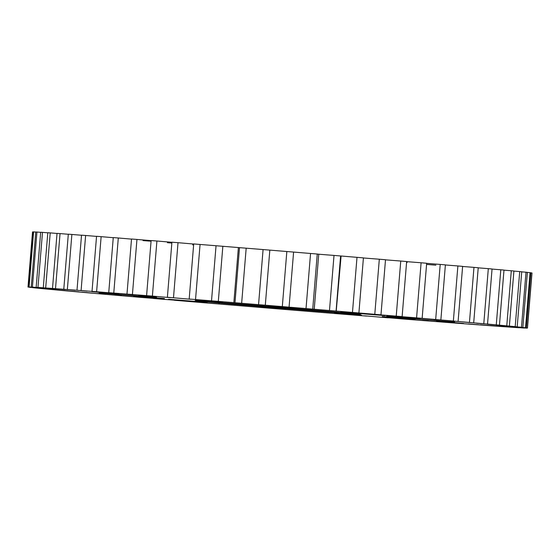 <?xml version="1.0" encoding="UTF-8"?>
<svg xmlns="http://www.w3.org/2000/svg" width="560" height="560" viewBox="0 0 560 560"><rect width="100%" height="100%" fill="white"/><g stroke="black" fill="none" stroke-linecap="round" stroke-linejoin="round"><path stroke-width="0.84" d="M196.371 300.776L228.69 303.163A82.915 0.434 -175.3 0 1 249.55 304.815L310.814 309.862A82.915 0.434 -175.3 0 1 330.911 311.584L359.856 314.244A82.915 0.434 -175.3 0 1 360.367 314.335A82.915 0.434 -175.3 0 1 359.1 314.307L326.781 311.927A82.915 0.434 -175.3 0 1 305.921 310.268L244.657 305.221A82.915 0.434 -175.3 0 1 224.56 303.506L195.615 300.839A82.915 0.434 -175.3 0 1 195.104 300.748A82.915 0.434 -175.3 0 1 196.371 300.776M283.766 309.064L256.676 306.873L283.766 309.064M119.028 293.902L91.938 291.711L119.028 293.902M167.405 242.697L171.843 243.054M156.485 297.255L138.523 295.687L156.499 297.094M137.704 296.072L99.162 292.887L137.718 295.939M164.388 298.62L133.84 296.079L164.395 298.522M207.067 302.456L168.525 299.271L207.081 302.323M285.642 308.91L258.664 306.747L285.642 308.91M436.443 321.188L463.533 323.379L436.443 321.188M271.705 306.019L298.795 308.21L271.705 306.019M419.923 318.829L386.652 316.155L419.923 318.829M454.601 322.028L410.165 318.458L454.601 322.028M385.238 315.637L340.802 312.074L385.238 315.637M295.106 308.161L268.016 305.97L295.106 308.161M415.247 319.221L382.263 316.519L415.247 319.221M334.411 312.921L361.494 315.112L334.411 312.921M195.678 300.153L222.768 302.344L195.678 300.153M193.627 244.923L192.654 244.881M116.179 293.37L108.738 292.684A250.579 1.309 4.7 0 1 113.771 293.069L126.98 294.098A250.579 1.309 4.7 0 1 132.419 294.525L146.587 295.645A250.579 1.309 4.7 0 1 152.383 296.1L167.587 297.402C174.209 297.927 166.243 297.227 167.384 297.29A250.579 1.309 4.7 0 1 173.488 297.78L187.635 299.005C194.579 299.558 187.467 298.921 189.182 299.033A250.579 1.309 4.7 0 1 195.531 299.544L211.778 300.853A250.579 1.309 4.7 0 1 218.316 301.378L234.976 302.729A250.579 1.309 4.7 0 1 241.647 303.275L258.552 304.654A250.579 1.309 4.7 0 1 265.3 305.207L282.31 306.607A250.579 1.309 4.7 0 1 289.065 307.16L306.026 308.56A250.579 1.309 4.7 0 1 312.725 309.12L329.483 310.513A250.579 1.309 4.7 0 1 336.07 311.059L352.471 312.431A250.579 1.309 4.7 0 1 358.89 312.97L374.787 314.307A250.579 1.309 4.7 0 1 380.975 314.832C382.305 314.972 374.619 314.391 381.353 314.958L396.221 316.127A250.579 1.309 4.7 0 1 402.122 316.631C402.871 316.722 394.38 316.064 400.75 316.61L416.577 317.863A250.579 1.309 4.7 0 1 422.142 318.339L435.68 319.508A250.579 1.309 4.7 0 1 440.86 319.956L453.355 321.048A250.579 1.309 4.7 0 1 458.094 321.461L469.441 322.462A250.579 1.309 4.7 0 1 473.697 322.84L483.784 323.743A250.579 1.309 4.7 0 1 487.529 324.079L496.265 324.87A250.579 1.309 4.7 0 1 499.457 325.164L506.765 325.85A250.579 1.309 4.7 0 1 509.376 326.095L515.193 326.655A250.579 1.309 4.7 0 1 517.195 326.858L521.472 327.292A250.579 1.309 4.7 0 1 522.851 327.446L508.095 326.291L525.539 327.754A250.579 1.309 4.7 0 1 526.288 327.852L510.552 326.606L527.366 328.027A250.579 1.309 4.7 0 1 527.471 328.076L510.902 326.753L526.932 328.118A250.579 1.309 4.7 0 1 526.393 328.111L509.138 326.725L524.237 328.02A250.579 1.309 4.7 0 1 523.061 327.957L505.281 326.522L519.316 327.74A250.579 1.309 4.7 0 1 517.51 327.628L512.197 327.271A250.579 1.309 4.7 0 1 509.789 327.11L502.964 326.627A250.579 1.309 4.7 0 1 499.961 326.417L491.687 325.815A250.579 1.309 4.7 0 1 488.124 325.549L478.478 324.828A250.579 1.309 4.7 0 1 474.383 324.52L463.449 323.694A250.579 1.309 4.7 0 1 458.864 323.344L446.733 322.406A250.579 1.309 4.7 0 1 441.7 322.014L428.491 320.985A250.579 1.309 4.7 0 1 423.052 320.558L408.884 319.445A250.579 1.309 4.7 0 1 403.088 318.99L387.884 317.681C381.262 317.156 389.228 317.856 388.087 317.8A250.579 1.309 4.7 0 1 381.983 317.31L367.836 316.085C360.892 315.532 368.004 316.162 366.289 316.057A250.579 1.309 4.7 0 1 359.94 315.546L343.693 314.237A250.579 1.309 4.7 0 1 337.155 313.705L320.495 312.354A250.579 1.309 4.7 0 1 313.824 311.815L296.919 310.436A250.579 1.309 4.7 0 1 290.171 309.883L273.161 308.483A250.579 1.309 4.7 0 1 266.406 307.93L249.445 306.523A250.579 1.309 4.7 0 1 242.746 305.97L225.988 304.577A250.579 1.309 4.7 0 1 219.401 304.031L203 302.659A250.579 1.309 4.7 0 1 196.581 302.12L180.684 300.776A250.579 1.309 4.7 0 1 174.496 300.258C173.166 300.111 180.852 300.699 174.118 300.125L159.25 298.963A250.579 1.309 4.7 0 1 153.349 298.459C152.6 298.368 161.091 299.019 154.721 298.473L138.894 297.227A250.579 1.309 4.7 0 1 133.329 296.744L119.791 295.582A250.579 1.309 4.7 0 1 114.611 295.127L102.116 294.042A250.579 1.309 4.7 0 1 97.377 293.629L86.03 292.628A250.579 1.309 4.7 0 1 81.774 292.25L71.687 291.347A250.579 1.309 4.7 0 1 67.942 291.011L59.206 290.213A250.579 1.309 4.7 0 1 56.014 289.919L48.706 289.24A250.579 1.309 4.7 0 1 46.095 288.995L40.278 288.428A250.579 1.309 4.7 0 1 38.276 288.232L33.999 287.791A250.579 1.309 4.7 0 1 32.62 287.644L47.376 288.799L29.932 287.336A250.579 1.309 4.7 0 1 29.183 287.238L44.919 288.484L28.105 287.063A250.579 1.309 4.7 0 1 28 287.014L44.569 288.337L28.539 286.972A250.579 1.309 4.7 0 1 29.078 286.979L46.333 288.365L31.234 287.07A250.579 1.309 4.7 0 1 32.41 287.126L50.19 288.568L36.155 287.35A250.579 1.309 4.7 0 1 37.961 287.462L43.274 287.812A250.579 1.309 4.7 0 1 45.682 287.98L52.507 288.456A250.579 1.309 4.7 0 1 55.51 288.673L63.784 289.275A250.579 1.309 4.7 0 1 67.347 289.541L76.993 290.255A250.579 1.309 4.7 0 1 81.088 290.563L92.022 291.396A250.579 1.309 4.7 0 1 96.607 291.746L114.114 293.216L108.738 292.684L113.267 237.594A250.579 1.309 4.7 0 1 118.3 237.986L131.502 239.113M133.021 294.679L126.98 294.098L131.509 239.015A250.579 1.309 4.7 0 1 136.948 239.442L151.109 240.653M152.383 296.1L156.912 241.01A250.579 1.309 -175.3 0 0 151.116 240.555L146.587 295.645L151.2 296.1M156.912 241.01L171.906 242.298M170.555 297.633L167.384 297.29L171.913 242.2A250.579 1.309 4.7 0 1 178.017 242.69L193.704 244.034M190.911 299.257L189.182 299.033L193.711 243.943A250.579 1.309 4.7 0 1 200.06 244.454L216.307 245.763A250.579 1.309 4.7 0 1 222.845 246.295L239.505 247.646A250.579 1.309 4.7 0 1 246.176 248.185L263.081 249.564A250.579 1.309 4.7 0 1 269.829 250.117L286.839 251.517A250.579 1.309 4.7 0 1 293.594 252.07L310.555 253.477A250.579 1.309 4.7 0 1 317.254 254.03L318.752 254.219L314.223 309.309M216.041 245.777L211.512 300.86L216.041 245.777M314.209 309.309L318.738 254.226L334.012 255.423A250.579 1.309 4.7 0 1 340.599 255.969L341.096 256.053L336.217 311.15M336.567 311.143L336.07 311.059L340.599 255.969L357 257.341A250.579 1.309 4.7 0 1 363.419 257.88L358.904 312.977L357.63 312.949M363.426 257.978L379.316 259.224A250.579 1.309 4.7 0 1 385.504 259.742L380.975 314.832L378.28 314.692M385.497 259.84L400.75 261.037A250.579 1.309 4.7 0 1 406.651 261.541L402.122 316.631L397.985 316.372M406.644 261.639L421.106 262.773A250.579 1.309 4.7 0 1 426.671 263.256L422.142 318.339L416.577 317.961M426.664 263.361L440.209 264.418A250.579 1.309 4.7 0 1 445.389 264.873L440.86 319.956L433.874 319.459M445.375 264.971L457.884 265.958A250.579 1.309 4.7 0 1 462.623 266.371L458.094 321.461L449.743 320.852M462.616 266.469L473.97 267.372A250.579 1.309 4.7 0 1 478.226 267.75L473.697 322.84L464.023 322.112M478.219 267.841L488.313 268.653A250.579 1.309 4.7 0 1 492.058 268.989L487.529 324.079L476.595 323.246M492.051 269.073L500.794 269.787A250.579 1.309 4.7 0 1 503.986 270.081L499.457 325.164L487.34 324.233M503.979 270.165L511.294 270.76A250.579 1.309 4.7 0 1 513.905 271.005L509.376 326.095L496.167 325.066M513.898 271.089L519.722 271.572A250.579 1.309 4.7 0 1 521.724 271.768L517.195 326.858L502.999 325.745M521.717 271.852L526.001 272.209A250.579 1.309 4.7 0 1 527.38 272.356L522.851 327.446L507.759 326.249M527.373 272.44L530.068 272.664A250.579 1.309 4.7 0 1 530.817 272.762L526.288 327.852L510.426 326.585M530.81 272.846L531.895 272.937A250.579 1.309 4.7 0 1 532 272.986L527.471 328.076L510.902 326.753L526.939 328.027M29.078 286.979L33.607 231.889A250.579 1.309 4.7 0 0 33.068 231.882L28.539 286.972L44.569 288.337L28 287.014L32.529 231.924L33.061 231.973M33.607 231.889L35.756 232.064M46.592 288.372L31.234 287.07L35.763 231.98A250.579 1.309 4.7 0 1 36.939 232.043L40.684 232.344M50.666 288.596L36.155 287.35L40.684 232.26A250.579 1.309 4.7 0 1 42.49 232.372L47.796 232.813M56.819 288.988L43.274 287.812L47.803 232.729A250.579 1.309 4.7 0 1 50.211 232.89L57.029 233.457M64.988 289.548L52.507 288.456L57.036 233.373A250.579 1.309 4.7 0 1 60.039 233.583L68.306 234.276M75.11 290.276L63.784 289.275L68.313 234.185A250.579 1.309 4.7 0 1 71.876 234.451L81.515 235.256M87.094 291.158L76.993 290.255L81.522 235.172A250.579 1.309 4.7 0 1 85.617 235.48L96.544 236.397M100.821 292.194L92.022 291.396L96.551 236.306A250.579 1.309 4.7 0 1 101.136 236.656L113.26 237.692M435.89 265.181L426.573 264.418M407.148 262.444L406.581 262.395M143.052 240.604L151.067 241.192M29.19 287.154L45.045 288.505M32.627 287.56L47.712 288.841M38.283 288.148L52.472 289.345M46.102 288.911L59.304 290.017M56.021 289.835L68.131 290.857M67.949 290.927L78.876 291.844M81.781 292.159L91.448 292.971M97.384 293.531L105.728 294.238M114.625 295.029L121.597 295.624M133.336 296.639L138.894 297.122M153.356 298.361L157.486 298.718L157.542 297.941M174.503 300.16L177.191 300.398M196.581 302.12L197.841 302.141M219.401 304.031L218.904 303.947L219.38 302.407M364.56 315.833L366.296 315.966M384.916 317.457L388.094 317.702M404.271 318.99L408.891 319.347M422.45 320.411L428.498 320.887M439.292 321.72L446.74 322.308M454.65 322.896L463.456 323.603M468.377 323.932L478.485 324.744M480.361 324.814L491.694 325.724M490.483 325.542L502.971 326.543M498.652 326.102L512.204 327.187M504.805 326.494L519.316 327.656M508.879 326.711L524.244 327.936M212.093 300.958L211.512 300.86M132.419 294.525L136.948 239.442M113.771 293.069L118.3 237.986M96.607 291.746L101.136 236.656M81.088 290.563L85.617 235.48M67.347 289.541L71.876 234.451M55.51 288.673L60.039 233.583M45.682 287.98L50.211 232.89M37.961 287.462L42.49 232.372M32.41 287.126L36.939 232.043M531.895 272.937L527.366 328.027M530.068 272.664L525.539 327.754M526.001 272.209L521.472 327.292M519.722 271.572L515.193 326.655M511.294 270.76L506.765 325.85M500.794 269.787L496.265 324.87M488.313 268.653L483.784 323.743M473.97 267.372L469.441 322.462M457.884 265.958L453.355 321.048M440.209 264.418L435.68 319.508M421.106 262.773L416.577 317.863M400.75 261.037L396.221 316.127M379.316 259.224L374.787 314.307M358.89 312.97L363.419 257.88M357 257.341L352.471 312.431M334.012 255.423L329.483 310.513M312.725 309.12L317.254 254.03M310.555 253.477L306.026 308.56M289.065 307.16L293.594 252.07M286.839 251.517L282.31 306.607M265.3 305.207L269.829 250.117M263.081 249.564L258.552 304.654M241.647 303.275L246.176 248.185M239.505 247.646L234.976 302.729M218.316 301.378L222.845 246.295M195.531 299.544L200.06 244.454M173.488 297.78L178.017 242.69M251.23 304.955L251.16 305.795M359.128 313.936L359.1 314.307M336.413 312.046L336.364 312.704M326.837 311.227L326.781 311.927M305.991 309.449L305.921 310.268M299.047 308.812L298.97 309.736M244.727 304.43L244.657 305.221M224.616 302.834L224.56 303.506M215.173 302.057L215.124 302.715M233.856 302.701L238.385 247.611M358.953 313.922L358.918 314.307"/></g></svg>
